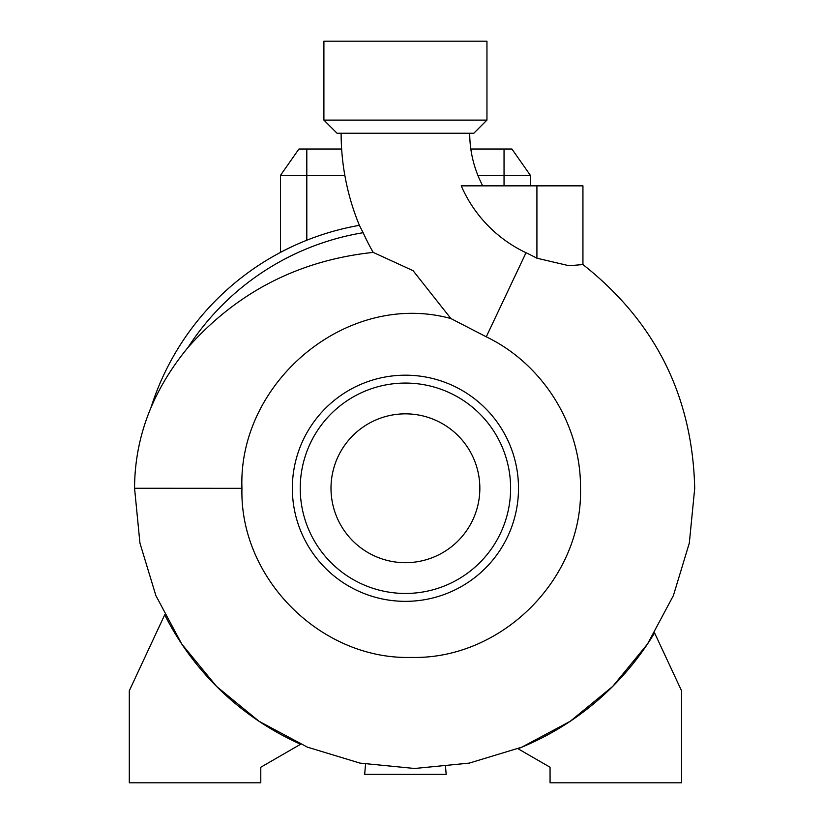 <?xml version="1.0" encoding="UTF-8"?>
<svg xmlns="http://www.w3.org/2000/svg" width="824" height="824" viewBox="0 0 824 824"><rect width="100%" height="100%" fill="white"/><g stroke="black" fill="none" stroke-linecap="round" stroke-linejoin="round"><path stroke-width="1.24" d="M341.126 133.241A241.37 241.37 0 0 0 359.388 225.343L359.388 225.343A266.924 266.924 0 0 0 150.926 407.767A266.924 266.924 0 0 1 359.388 225.343L363.147 232.708A259.035 259.035 0 0 0 187.913 347.594C172.216 366.639 159.887 386.703 150.916 407.798L151.05 407.468M450.882 318.538C347.058 290.13 237.909 382.12 241.947 488.261L241.947 488.416C239.578 578.675 321.072 659.962 411.341 657.418C501.569 659.705 582.805 578.85 580.508 488.416L580.508 488.261C581.126 425.328 543.088 364.136 486.273 336.82L450.882 318.538L413.061 270.663L373.179 252.391A240.845 240.845 0 0 1 363.147 232.708M461.244 185.843A132.17 132.17 0 0 0 526.021 252.731A260.672 260.672 0 0 1 536.918 258.2L569.034 265.73L582.939 264.556L582.939 185.843L461.244 185.843M469.721 133.241A112.775 112.775 0 0 0 482.74 185.843M518.502 488.261A113.084 113.084 0 0 0 405.429 375.188A113.084 113.084 0 0 0 292.345 488.261A113.084 113.084 0 0 0 405.429 601.345A113.084 113.084 0 0 0 518.502 488.261M510.612 488.261A105.194 105.194 0 0 0 405.429 383.067A105.194 105.194 0 0 0 300.235 488.261A105.194 105.194 0 0 0 405.429 593.455A105.194 105.194 0 0 0 510.612 488.261M331.001 488.261A74.428 74.428 0 0 0 405.429 562.689A74.428 74.428 0 0 0 479.846 488.261A74.428 74.428 0 0 0 405.429 413.844A74.428 74.428 0 0 0 331.001 488.261M405.429 120.098L486.953 120.098L486.953 41.2L323.904 41.2L323.904 120.098L405.429 120.098M323.904 120.098L337.047 133.241L473.8 133.241L486.953 120.098M164.707 614.828A280.067 280.067 0 0 0 300.626 744.237L260.786 767.237L260.786 782.8L129.296 782.8L129.296 690.759L164.707 614.828M517.987 748.717A280.067 280.067 0 0 0 654.565 632.884L681.551 690.759L681.551 782.8L550.061 782.8L550.061 767.237L517.987 748.717M445.526 766.784L446.186 774.385L364.661 774.385L365.557 764.157M344.823 175.316L280.51 175.316L280.51 252.371M477.868 175.316L530.337 175.316L530.337 185.843M373.179 252.391C298.813 260.374 237.065 292.108 187.913 347.594M280.51 175.316L298.927 149.02L341.641 149.02M470.834 149.02L511.931 149.02L530.337 175.316M486.273 336.82L526.021 252.731M306.806 149.02L306.806 240.227M504.041 149.02L504.041 185.843M241.947 488.323L134.559 488.261L139.936 543.057L155.88 595.597L181.764 644.028L216.599 686.464L259.035 721.288L307.455 747.172L359.995 763.106L414.637 768.483L469.278 763.106L521.819 747.162L570.229 721.288L612.675 686.454L647.499 644.018L673.383 595.597L689.317 543.057L694.704 488.416C692.541 396.272 655.286 321.659 582.939 264.556M536.918 258.2L536.918 185.843M151.07 407.417C140.152 433.269 134.652 460.214 134.559 488.261"/></g></svg>
